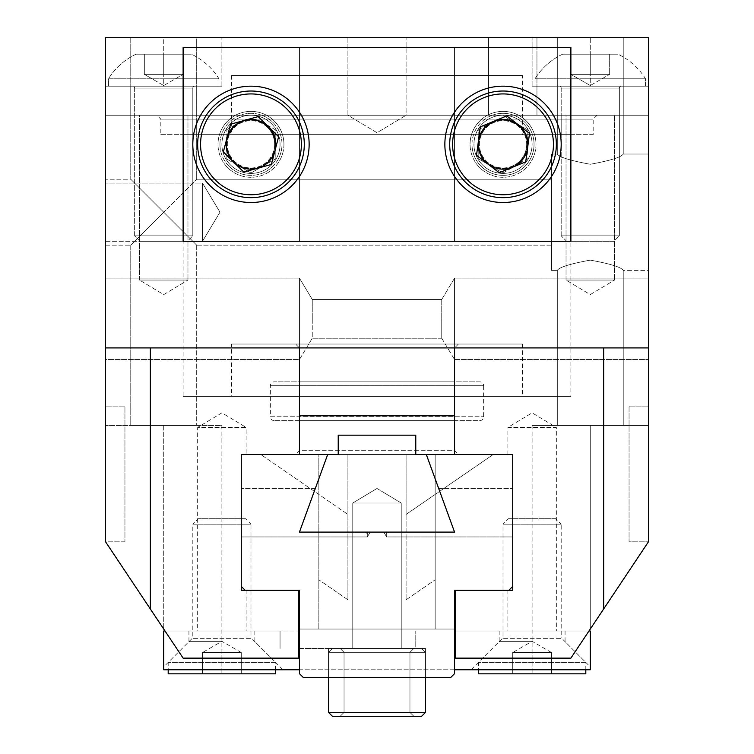 <?xml version="1.0" encoding="UTF-8"?>
<svg xmlns="http://www.w3.org/2000/svg" width="754" height="754" viewBox="0 0 754 754"><rect width="100%" height="100%" fill="white"/><g stroke="black" fill="none" stroke-linecap="round" stroke-linejoin="round"><path stroke-width="0.57" stroke-dasharray="3.77 2.83" d="M512.72 512.72L512.72 488.488L512.72 512.72M447.499 512.72L438.687 488.488L454.558 532.107L390.148 532.107L401.232 532.107L401.232 648.44L352.768 648.44L401.232 648.44L352.768 648.44L401.232 648.44L352.768 648.44L401.232 648.44L352.768 648.44L401.232 648.44L401.232 503.022L352.768 503.022L352.768 648.44L352.768 532.107L363.852 532.107L299.442 532.107L454.558 532.107L299.442 532.107L327.66 454.558L512.72 454.558L512.72 586.395L508.846 590.278L512.72 586.395L512.72 454.558L512.72 586.395L508.846 590.278L454.558 590.278L508.846 590.278L454.558 590.278L454.558 673.642L450.675 677.526L303.325 677.526L450.675 677.526L454.558 673.642L454.558 629.053L299.442 629.053L299.442 673.642L303.325 677.526L299.442 673.642L299.442 629.053L435.162 629.053L318.838 629.053L318.838 454.558L347.914 454.558L241.28 454.558L426.34 454.558L454.558 532.107L438.687 488.488L454.558 532.107L299.442 532.107L327.66 454.558L299.442 532.107L454.558 532.107L299.442 532.107L327.66 454.558L299.442 532.107L363.852 532.107L352.768 532.107L352.768 648.44L352.768 503.022L401.232 503.022L401.232 648.44L401.232 532.107L352.768 532.107L401.232 532.107L390.148 532.107L386.698 533.37L385.954 532.107L386.698 532.107L368.046 532.107L367.302 533.37L363.852 532.107L367.302 533.37L368.046 532.107L367.302 532.107L368.046 532.107L367.302 532.107L367.302 536.952L367.302 532.107L299.442 532.107L315.313 488.488L299.442 532.107L454.558 532.107L447.499 512.72M241.28 512.72L241.28 488.488L241.28 512.72M377 488.46L401.232 503.022L352.768 503.022L401.232 503.022L377 488.46L352.768 503.022L377 488.46M328.527 677.526L328.527 648.44L425.473 648.44L328.527 648.44L425.473 648.44L328.527 648.44L328.527 677.526L425.473 677.526L328.527 677.526L425.473 677.526L328.527 677.526L425.473 677.526L328.527 677.526L425.473 677.526L328.527 677.526L328.527 652.314L425.473 652.314L328.527 652.314L425.473 652.314L328.527 652.314L425.473 652.314L328.527 652.314L425.473 652.314L328.527 652.314L332.41 648.44L421.59 648.44L332.41 648.44L421.59 648.44L332.41 648.44L421.59 648.44L332.41 648.44L421.59 648.44L332.41 648.44L328.527 652.314L328.527 712.426L425.473 712.426L328.527 712.426L425.473 712.426L328.527 712.426L425.473 712.426L328.527 712.426L425.473 712.426L425.473 648.44L328.527 648.44L328.527 677.526L328.527 648.44L425.473 648.44L425.473 677.526L425.473 648.44L328.527 648.44L425.473 648.44L425.473 677.526M512.72 586.395L512.72 454.558L454.558 454.558L454.558 347.914L603.652 347.914L603.652 608.987L570.882 658.138L590.278 629.053L570.882 658.138L532.107 658.138L570.882 658.138L590.278 629.053L570.882 658.138L455.52 658.138L455.52 630.994L588.978 630.994L570.882 658.138L532.107 658.138L570.882 658.138L588.978 630.994L455.52 630.994L455.52 658.138L570.882 658.138L455.52 658.138L455.52 590.278L512.72 590.278L512.72 454.558L507.876 454.558L512.72 454.558L512.72 590.278L507.876 590.278L512.72 590.278L512.72 454.558L493.107 454.558L406.086 514.435L406.086 454.558L493.107 454.558L406.086 454.558L406.086 599.798L406.086 514.435L493.107 454.558L512.72 454.558L454.558 454.558L454.558 415.774L299.442 415.774L299.442 454.558L241.28 454.558L241.28 590.278L246.124 590.278L246.124 630.994L197.652 630.994L197.652 427.414L246.124 427.414L221.893 412.853L197.652 427.414L246.124 427.414L246.124 454.558L241.28 454.558L347.914 454.558L347.914 514.435L260.893 454.558L347.914 514.435L347.914 599.798L347.914 454.558L318.838 454.558L435.162 454.558L435.162 629.053L435.162 454.558L318.838 454.558L318.838 629.053L318.838 454.558L318.838 629.053L299.442 629.053L454.558 629.053L435.162 629.053L435.162 454.558L435.162 629.053L454.558 629.053L454.558 673.642L450.675 677.526L303.325 677.526L299.442 673.642L299.442 590.278L245.154 590.278L299.442 590.278L245.154 590.278L241.28 586.395L241.28 454.558L241.28 586.395L245.154 590.278L298.48 590.278L298.48 658.138L183.118 658.138L163.722 629.053L183.118 658.138L298.48 658.138L298.48 630.994L298.48 658.138L183.118 658.138L105.56 541.806L105.56 406.086L105.56 541.806L183.118 658.138L150.348 608.987L150.348 347.914L299.442 347.914L295.568 344.041L458.432 344.041L295.568 344.041M347.914 454.558L347.914 599.798L318.838 579.788L347.914 599.798L347.914 454.558M406.086 599.798L435.162 579.788L406.086 599.798L406.086 454.558L406.086 599.798M426.34 454.558L454.558 532.107L426.34 454.558L454.558 532.107L385.954 532.107L386.698 533.37L386.698 536.952L386.698 532.107L386.698 536.952L386.698 533.37L390.148 532.107L454.558 532.107L426.34 454.558L327.66 454.558L299.442 532.107L454.558 532.107L426.34 454.558L415.774 454.558L415.774 435.162L338.226 435.162L415.774 435.162L338.226 435.162L338.226 454.558L338.226 435.162L338.226 454.558L415.774 454.558L327.66 454.558L426.34 454.558M599.967 74.344L609.666 74.344L590.278 74.344L590.278 54.184L562.644 54.184L617.903 54.184L562.644 54.184L617.903 54.184L570.882 54.184L609.666 54.184L590.278 54.184L590.278 74.344L609.666 74.344L609.666 54.184L609.666 74.344L570.882 74.344L609.666 74.344L590.278 74.344L590.278 54.184L590.278 74.344L570.882 74.344L570.882 54.184L570.882 74.344L609.666 74.344L609.666 54.184L609.666 74.344L570.882 74.344L599.967 74.344M590.278 85.541L570.882 74.344L570.882 54.184L570.882 74.344L580.58 74.344L570.882 74.344L590.278 85.541L609.666 74.344L590.278 85.541M621.296 86.173A1.942 1.942 0 0 0 619.354 88.114L561.193 88.114L619.354 88.114L561.193 88.114L619.354 88.114L619.354 235.842L561.193 235.842L561.193 88.114A1.942 1.942 0 0 0 559.251 86.173L621.296 86.173L559.251 86.173A1.942 1.942 0 0 1 561.193 88.114L561.193 235.842L619.354 235.842L561.193 235.842L619.354 235.842L619.354 88.114A1.942 1.942 0 0 1 621.296 86.173L559.251 86.173L621.296 86.173M613.916 241.28L566.631 241.28L561.193 235.842L566.631 241.28L613.916 241.28L619.354 235.842L613.916 241.28L566.631 241.28L613.916 241.28M645.528 86.173L535.02 86.173L535.02 78.802L645.528 78.802L535.02 78.802L535.02 86.173L645.528 86.173L645.528 78.802L590.278 78.802L645.528 78.802A64.976 64.976 0 0 0 617.903 54.184A64.976 64.976 0 0 1 645.528 78.802L645.528 86.173L535.02 86.173L645.528 86.173M192.807 144.334A58.162 58.162 0 0 0 250.978 202.506A58.162 58.162 0 0 0 309.14 144.334A58.162 58.162 0 0 0 250.978 86.173A58.162 58.162 0 0 0 192.807 144.334A58.162 58.162 0 0 1 250.978 86.173A58.162 58.162 0 0 1 309.14 144.334A58.162 58.162 0 0 1 250.978 202.506A58.162 58.162 0 0 1 192.807 144.334A58.162 58.162 0 0 1 250.978 86.173A58.162 58.162 0 0 1 309.14 144.334A58.162 58.162 0 0 1 250.978 202.506A58.162 58.162 0 0 1 192.807 144.334M444.86 144.334A58.162 58.162 0 0 0 503.022 202.506A58.162 58.162 0 0 0 561.193 144.334A58.162 58.162 0 0 0 503.022 86.173A58.162 58.162 0 0 0 444.86 144.334A58.162 58.162 0 0 1 503.022 86.173A58.162 58.162 0 0 1 561.193 144.334A58.162 58.162 0 0 1 503.022 202.506A58.162 58.162 0 0 1 444.86 144.334A58.162 58.162 0 0 1 503.022 86.173A58.162 58.162 0 0 1 561.193 144.334A58.162 58.162 0 0 1 503.022 202.506A58.162 58.162 0 0 1 444.86 144.334M535.99 144.334A32.959 32.959 0 0 1 503.022 177.294A32.959 32.959 0 0 1 470.062 144.334A32.959 32.959 0 0 0 503.022 177.294A32.959 32.959 0 0 0 535.99 144.334A32.959 32.959 0 0 0 503.022 111.375A32.959 32.959 0 0 0 470.062 144.334A32.959 32.959 0 0 1 503.022 111.375A32.959 32.959 0 0 1 535.99 144.334A32.959 32.959 0 0 0 503.022 111.375A32.959 32.959 0 0 0 470.062 144.334A32.959 32.959 0 0 1 503.022 111.375A32.959 32.959 0 0 1 535.99 144.334A32.959 32.959 0 0 1 503.022 177.294A32.959 32.959 0 0 1 470.062 144.334A32.959 32.959 0 0 0 503.022 177.294A32.959 32.959 0 0 0 535.99 144.334M283.938 144.334A32.959 32.959 0 0 1 250.978 177.294A32.959 32.959 0 0 1 218.01 144.334A32.959 32.959 0 0 0 250.978 177.294A32.959 32.959 0 0 0 283.938 144.334A32.959 32.959 0 0 0 250.978 111.375A32.959 32.959 0 0 0 218.01 144.334A32.959 32.959 0 0 1 250.978 111.375A32.959 32.959 0 0 1 283.938 144.334A32.959 32.959 0 0 0 250.978 111.375A32.959 32.959 0 0 0 218.01 144.334A32.959 32.959 0 0 1 250.978 111.375A32.959 32.959 0 0 1 283.938 144.334A32.959 32.959 0 0 1 250.978 177.294A32.959 32.959 0 0 1 218.01 144.334A32.959 32.959 0 0 0 250.978 177.294A32.959 32.959 0 0 0 283.938 144.334M570.882 241.28L454.558 241.28L454.558 47.398L454.558 241.28L454.558 47.398L454.558 241.28L183.118 241.28L183.118 47.398L183.118 241.28L183.118 47.398L570.882 47.398L183.118 47.398L299.442 47.398L299.442 241.28L299.442 47.398L570.882 47.398L570.882 241.28L183.118 241.28L570.882 241.28L570.882 47.398L570.882 241.28M173.42 74.344L183.118 74.344L163.722 74.344L163.722 54.184L136.097 54.184L191.356 54.184L136.097 54.184L191.356 54.184L144.334 54.184L183.118 54.184L163.722 54.184L163.722 74.344L183.118 74.344L183.118 54.184L183.118 74.344L144.334 74.344L183.118 74.344L163.722 74.344L163.722 54.184L163.722 74.344L144.334 74.344L144.334 54.184L144.334 74.344L183.118 74.344L183.118 54.184L183.118 74.344L144.334 74.344L173.42 74.344M163.722 85.541L144.334 74.344L144.334 54.184L144.334 74.344L154.033 74.344L144.334 74.344L163.722 85.541L183.118 74.344L163.722 85.541M194.749 86.173A1.942 1.942 0 0 0 192.807 88.114L134.646 88.114L192.807 88.114L134.646 88.114L192.807 88.114L192.807 235.842L134.646 235.842L134.646 88.114A1.942 1.942 0 0 0 132.704 86.173L194.749 86.173L132.704 86.173A1.942 1.942 0 0 1 134.646 88.114L134.646 235.842L192.807 235.842L134.646 235.842L192.807 235.842L192.807 88.114A1.942 1.942 0 0 1 194.749 86.173L132.704 86.173L194.749 86.173M187.369 241.28L140.084 241.28L134.646 235.842L140.084 241.28L187.369 241.28L192.807 235.842L187.369 241.28L140.084 241.28L187.369 241.28M218.98 86.173L108.472 86.173L108.472 78.802L218.98 78.802L108.472 78.802L108.472 86.173L218.98 86.173L218.98 78.802L163.722 78.802L218.98 78.802A64.976 64.976 0 0 0 191.356 54.184A64.976 64.976 0 0 1 218.98 78.802L218.98 86.173L108.472 86.173L218.98 86.173M590.278 37.7L532.107 37.7L648.44 37.7L532.107 37.7L590.278 37.7L590.278 86.173L532.107 86.173L532.107 37.7L532.107 86.173L648.44 86.173L648.44 37.7L105.56 37.7L648.44 37.7L648.44 86.173L648.44 37.7L648.44 86.173L532.107 86.173L648.44 86.173L590.278 86.173L590.278 37.7M536.952 37.7L536.952 115.258L488.488 115.258L536.952 115.258L488.488 115.258L536.952 115.258L536.952 37.7L488.488 37.7L488.488 115.258L488.488 37.7L536.952 37.7M522.418 75.504L231.582 75.504L522.418 75.504L522.418 134.646L231.582 134.646L522.418 134.646M231.582 75.504L231.582 134.646M192.807 134.646L561.193 134.646L192.807 134.646L192.807 115.258L561.193 115.258L192.807 115.258M561.193 134.646L561.193 115.258M623.238 86.173L623.238 115.258L557.31 115.258L623.238 115.258L557.31 115.258L623.238 115.258L623.238 86.173L557.31 86.173L557.31 115.258L557.31 86.173L623.238 86.173M196.69 86.173L196.69 115.258L130.762 115.258L196.69 115.258L130.762 115.258L196.69 115.258L196.69 86.173L130.762 86.173L130.762 115.258L130.762 86.173L196.69 86.173M458.432 344.041L454.558 347.914L105.56 347.914L648.44 347.914L648.44 37.7L648.44 115.258L105.56 115.258L648.44 115.258L648.44 37.7L648.44 115.258L648.44 37.7L105.56 37.7L105.56 115.258L648.44 115.258L105.56 115.258L105.56 37.7L221.893 37.7L105.56 37.7L163.722 37.7L105.56 37.7L105.56 541.806L150.348 608.987M163.722 37.7L221.893 37.7L163.722 37.7L163.722 86.173L105.56 86.173L221.893 86.173L105.56 86.173L221.893 86.173L163.722 86.173L163.722 37.7M532.107 641.654L499.148 641.654L532.107 641.654M532.107 630.994L499.148 630.994L532.107 630.994M165.022 630.994L298.48 630.994L165.022 630.994L280.054 630.994L280.054 648.44L280.054 630.994L163.722 630.994L163.722 669.769L282.967 669.769L163.722 669.769C163.722 665.923 163.722 665.923 163.722 669.769C163.722 665.923 163.722 665.923 163.722 669.769L590.278 669.769C590.278 665.923 590.278 665.923 590.278 669.769C590.278 665.923 590.278 665.923 590.278 669.769L590.278 630.994L454.558 630.994M221.893 641.654L188.934 641.654L221.893 641.654M221.893 630.994L188.934 630.994L221.893 630.994M298.48 648.44L415.774 648.44L415.774 630.994L415.774 648.44L299.442 648.44M454.558 669.769L299.442 669.769M532.107 669.769L471.033 669.769L532.107 669.769M541.806 652.512L551.494 652.512L551.494 673.84L512.72 673.84L551.494 673.84L551.494 652.512L532.107 652.512L532.107 673.84L532.107 652.512L522.418 652.512L541.806 652.512L512.72 652.512L541.806 652.512M551.494 652.512L532.107 641.315L512.72 652.512L512.72 673.84L512.72 652.512L522.418 652.512L512.72 652.512M585.811 669.769L585.811 662.398L478.404 662.398L585.811 662.398L561.758 638.346L502.456 638.346L561.758 638.346A1.942 1.942 0 0 1 561.193 636.97L503.022 636.97L561.193 636.97L561.193 524.171L503.022 524.171L503.022 636.97A1.942 1.942 0 0 1 502.456 638.346L478.404 662.398L478.404 669.769M555.755 518.733L508.46 518.733L503.022 524.171L561.193 524.171L555.755 518.733L508.46 518.733M478.404 673.84L585.811 673.84M124.947 541.806L105.56 541.806L105.56 425.473L105.56 541.806L105.56 425.473L105.56 541.806L124.947 541.806L124.947 406.086L105.56 406.086L124.947 406.086L124.947 541.806M603.652 608.987L648.44 541.806L648.44 425.473L532.107 425.473L648.44 425.473L590.278 425.473L648.44 425.473L648.44 541.806L629.053 541.806L629.053 406.086L629.053 541.806L648.44 541.806L648.44 406.086L648.44 541.806L590.278 629.053L648.44 541.806L590.278 629.053L648.44 541.806L648.44 347.914L603.652 347.914M202.506 241.28L105.56 241.28L105.56 183.118L105.56 241.28L105.56 183.118L105.56 241.28L202.506 241.28L202.506 183.118L105.56 183.118L202.506 183.118L202.506 241.28L202.506 183.118L202.506 241.28L219.98 212.194L202.506 183.118L219.98 212.194L202.506 241.28M478.79 144.334A24.232 24.232 0 0 1 503.022 120.103A24.232 24.232 0 0 1 527.263 144.334A24.232 24.232 0 0 0 503.022 120.103A24.232 24.232 0 0 0 478.79 144.334A24.232 24.232 0 0 1 503.022 120.103A24.232 24.232 0 0 1 527.263 144.334A24.232 24.232 0 0 0 503.022 120.103A24.232 24.232 0 0 0 478.79 144.334A24.232 24.232 0 0 0 503.022 168.576A24.232 24.232 0 0 0 527.263 144.334A24.232 24.232 0 0 1 503.022 168.576A24.232 24.232 0 0 1 478.79 144.334A24.232 24.232 0 0 0 503.022 168.576A24.232 24.232 0 0 0 527.263 144.334A24.232 24.232 0 0 1 503.022 168.576A24.232 24.232 0 0 1 478.79 144.334M226.737 144.334A24.232 24.232 0 0 1 250.978 120.103A24.232 24.232 0 0 1 275.21 144.334A24.232 24.232 0 0 0 250.978 120.103A24.232 24.232 0 0 0 226.737 144.334A24.232 24.232 0 0 1 250.978 120.103A24.232 24.232 0 0 1 275.21 144.334A24.232 24.232 0 0 0 250.978 120.103A24.232 24.232 0 0 0 226.737 144.334A24.232 24.232 0 0 0 250.978 168.576A24.232 24.232 0 0 0 275.21 144.334A24.232 24.232 0 0 1 250.978 168.576A24.232 24.232 0 0 1 226.737 144.334A24.232 24.232 0 0 0 250.978 168.576A24.232 24.232 0 0 0 275.21 144.334A24.232 24.232 0 0 1 250.978 168.576A24.232 24.232 0 0 1 226.737 144.334M347.914 115.258L347.914 37.7L406.086 37.7L347.914 37.7L406.086 37.7L347.914 37.7L347.914 115.258L406.086 115.258L406.086 37.7L406.086 115.258L347.914 115.258L406.086 115.258L347.914 115.258L377 132.732L406.086 115.258L377 132.732L347.914 115.258M566.037 280.054L566.037 115.258L614.51 115.258L566.037 115.258L614.51 115.258L566.037 115.258L566.037 280.054L614.51 280.054L614.51 115.258L614.51 280.054L566.037 280.054L614.51 280.054L566.037 280.054L590.278 294.616L614.51 280.054L590.278 294.616L566.037 280.054M139.49 280.054L139.49 115.258L187.963 115.258L139.49 115.258L187.963 115.258L139.49 115.258L139.49 280.054L187.963 280.054L187.963 115.258L187.963 280.054L139.49 280.054L187.963 280.054L139.49 280.054L163.722 294.616L187.963 280.054L163.722 294.616L139.49 280.054M312.26 318.838L312.26 299.442L312.26 338.226L299.442 359.554L105.56 359.554L105.56 278.122L105.56 359.554L105.56 278.122L105.56 359.554L299.442 359.554L299.442 278.122L105.56 278.122L299.442 278.122L299.442 359.554L299.442 278.122L299.442 359.554L312.26 338.226L312.26 318.838M441.74 299.442L441.74 318.838L441.74 299.442L441.74 318.838L441.74 299.442L454.558 278.122L648.44 278.122L648.44 359.554L648.44 278.122L648.44 359.554L648.44 278.122L454.558 278.122L454.558 359.554L648.44 359.554L454.558 359.554L454.558 278.122L454.558 359.554L454.558 278.122L441.74 299.442L312.26 299.442L299.442 278.122L312.26 299.442L441.74 299.442M130.762 179.235L163.722 212.194L130.762 179.235L163.722 212.194L196.69 179.235L163.722 212.194L130.762 179.235L130.762 37.7L196.69 37.7L196.69 179.235L163.722 212.194L196.69 179.235L551.494 179.235L551.494 212.194L551.494 154.033L551.494 212.194L551.494 179.235L196.69 179.235L196.69 37.7L130.762 37.7L130.762 179.235L105.56 179.235L105.56 212.194L105.56 179.235L105.56 212.194L105.56 179.235L130.762 179.235M557.31 154.033C559.251 157.181 570.231 160.602 590.25 164.268C610.297 160.611 621.287 157.19 623.238 154.033C621.305 157.19 610.316 160.602 590.288 164.268C570.222 160.593 559.232 157.181 557.31 154.033C559.251 157.181 570.231 160.602 590.25 164.268C610.297 160.611 621.287 157.19 623.238 154.033C621.305 157.19 610.316 160.602 590.288 164.268C570.222 160.593 559.232 157.181 557.31 154.033L557.31 37.7L623.238 37.7L623.238 154.033L648.44 154.033L648.44 212.194L648.44 154.033L648.44 212.194L648.44 154.033L623.238 154.033L623.238 37.7L557.31 37.7L557.31 154.033L551.494 154.033L551.494 212.194L551.494 154.033L557.31 154.033M441.74 338.226L454.558 359.554L441.74 338.226L441.74 318.838L441.74 338.226L441.74 318.838L441.74 338.226L312.26 338.226L441.74 338.226M197.652 630.994L246.124 630.994M507.876 454.558L507.876 427.414L556.348 427.414L532.107 412.853L507.876 427.414L556.348 427.414L556.348 630.994L507.876 630.994L556.348 630.994M507.876 590.278L507.876 630.994M221.893 425.473L221.893 658.138L221.893 425.473L105.56 425.473L221.893 425.473M623.238 270.366L623.238 425.473L557.31 425.473L623.238 425.473L557.31 425.473L623.238 425.473L623.238 270.366C621.305 267.208 610.316 263.796 590.288 260.121C570.222 263.806 559.232 267.218 557.31 270.366L557.31 425.473L557.31 270.366C559.251 267.208 570.231 263.796 590.25 260.121C610.297 263.787 621.287 267.199 623.238 270.366C621.305 267.208 610.316 263.796 590.288 260.121C570.222 263.806 559.232 267.218 557.31 270.366C559.251 267.208 570.231 263.796 590.25 260.121C610.297 263.787 621.287 267.199 623.238 270.366L648.44 270.366L648.44 212.194L648.44 270.366L648.44 212.194L648.44 270.366L623.238 270.366M299.442 420.628L454.558 420.628L299.442 420.628L299.442 450.675L454.558 450.675L458.432 454.558L295.568 454.558L458.432 454.558M454.558 420.628L454.558 450.675L299.442 450.675L295.568 454.558M597.064 115.258L593.181 119.132L593.181 134.646L160.819 134.646L160.819 119.132L593.181 119.132L160.819 119.132L156.936 115.258L597.064 115.258L156.936 115.258M274.239 420.628A3.874 3.874 0 0 1 270.366 416.745L483.634 416.745L270.366 416.745L270.366 385.728A3.874 3.874 0 0 1 274.239 381.844L479.761 381.844A3.874 3.874 0 0 1 483.634 385.728L270.366 385.728L483.634 385.728L483.634 416.745A3.874 3.874 0 0 1 479.761 420.628L274.239 420.628L479.761 420.628M454.558 347.914L454.558 381.844L299.442 381.844L454.558 381.844M648.44 347.914L299.442 347.914L299.442 381.844M231.582 344.041L522.418 344.041L231.582 344.041L231.582 396.387L522.418 396.387L231.582 396.387M522.418 344.041L522.418 396.387M570.882 134.646L183.118 134.646L570.882 134.646L570.882 396.387L183.118 396.387L570.882 396.387M183.118 134.646L183.118 396.387M160.819 134.646L593.181 134.646M196.69 245.154L163.722 212.194L130.762 245.154L130.762 425.473L196.69 425.473L130.762 425.473L196.69 425.473L130.762 425.473L130.762 245.154L163.722 212.194L196.69 245.154L196.69 425.473L196.69 245.154L163.722 212.194L130.762 245.154L163.722 212.194L196.69 245.154L551.494 245.154L551.494 212.194L551.494 270.366L551.494 212.194L551.494 270.366L551.494 212.194L551.494 245.154L196.69 245.154M557.31 37.7L623.238 37.7L557.31 37.7M130.762 37.7L196.69 37.7L130.762 37.7M105.56 212.194L105.56 245.154L105.56 212.194M299.442 347.914L299.442 415.774L454.558 415.774L454.558 454.558L241.28 454.558L241.28 590.278L298.48 590.278M246.124 590.278L241.28 590.278L241.28 454.558L241.28 586.395L241.28 454.558L246.124 454.558M455.52 590.278L508.846 590.278M454.558 454.558L299.442 454.558L299.442 415.774L299.442 454.558M105.56 347.914L150.348 347.914M648.44 37.7L105.56 37.7L648.44 37.7M479.761 381.844L274.239 381.844M454.558 415.774L299.442 415.774M590.278 425.473L532.107 425.473L590.278 425.473L590.278 629.053L590.278 425.473M455.52 630.994L588.978 630.994M629.053 406.086L648.44 406.086L629.053 406.086M231.582 652.512L241.28 652.512L241.28 673.84L202.506 673.84L241.28 673.84L241.28 652.512L221.893 652.512L221.893 673.84L221.893 652.512L212.194 652.512L231.582 652.512L202.506 652.512L231.582 652.512M241.28 652.512L221.893 641.315L202.506 652.512L202.506 673.84L202.506 652.512L212.194 652.512L202.506 652.512M275.596 669.769L275.596 662.398L168.189 662.398L275.596 662.398L251.544 638.346L192.242 638.346L251.544 638.346A1.942 1.942 0 0 1 250.978 636.97L192.807 636.97L250.978 636.97L250.978 524.171L192.807 524.171L192.807 636.97A1.942 1.942 0 0 1 192.242 638.346L168.189 662.398L168.189 669.769M245.54 518.733L198.245 518.733L192.807 524.171L250.978 524.171L245.54 518.733L198.245 518.733M168.189 673.84L275.596 673.84M271.393 123.628A29.086 29.086 0 0 1 271.685 164.758A29.086 29.086 0 0 1 230.554 165.051A29.086 29.086 0 0 0 271.685 164.758A29.086 29.086 0 0 0 271.393 123.628A29.086 29.086 0 0 0 230.262 123.92A29.086 29.086 0 0 0 230.554 165.051A29.086 29.086 0 0 1 230.262 123.92A29.086 29.086 0 0 1 271.393 123.628A29.086 29.086 0 0 0 230.262 123.92A29.086 29.086 0 0 0 230.554 165.051M267.576 127.501A23.647 23.647 0 0 0 234.136 127.737A23.647 23.647 0 0 0 234.371 161.177A23.647 23.647 0 0 0 267.811 160.932A23.647 23.647 0 0 0 267.576 127.501M288.405 106.371A53.317 53.317 0 0 0 213.005 106.908A53.317 53.317 0 0 0 213.542 182.308A53.317 53.317 0 0 0 288.942 181.771A53.317 53.317 0 0 0 288.405 106.371M230.564 124.222L258.188 116.606L278.603 136.719L271.383 164.457L243.759 172.072L223.344 151.95L230.564 124.222M454.558 590.278L454.558 629.053M299.442 629.053L299.442 590.278M245.154 590.278L241.28 586.395M413.842 716.3L340.158 716.3L413.842 716.3L340.158 716.3L413.842 716.3L340.158 716.3L413.842 716.3L340.158 716.3L413.842 716.3L409.959 712.426L344.041 712.426L409.959 712.426L344.041 712.426L409.959 712.426L344.041 712.426L409.959 712.426L344.041 712.426L409.959 712.426L409.959 652.314L344.041 652.314L409.959 652.314L344.041 652.314L409.959 652.314L344.041 652.314L409.959 652.314L344.041 652.314L409.959 652.314L413.842 648.44L340.158 648.44L413.842 648.44L340.158 648.44L413.842 648.44L340.158 648.44L413.842 648.44L340.158 648.44L413.842 648.44L409.959 652.314L413.842 648.44L409.959 652.314L409.959 712.426L413.842 716.3L409.959 712.426L409.959 652.314L409.959 712.426L413.842 716.3M328.527 712.426L332.41 716.3L421.59 716.3L332.41 716.3L421.59 716.3L332.41 716.3L421.59 716.3L332.41 716.3L421.59 716.3L425.473 712.426L425.473 652.314L421.59 648.44L425.473 652.314L421.59 648.44L425.473 652.314L425.473 712.426M415.774 454.558L415.774 435.162L415.774 454.558M514.134 171.215A29.086 29.086 0 0 1 476.151 155.447A29.086 29.086 0 0 1 491.919 117.454A29.086 29.086 0 0 0 476.151 155.447A29.086 29.086 0 0 0 514.134 171.215A29.086 29.086 0 0 0 529.902 133.232A29.086 29.086 0 0 0 491.919 117.454A29.086 29.086 0 0 1 529.902 133.232A29.086 29.086 0 0 1 514.134 171.215A29.086 29.086 0 0 0 529.902 133.232A29.086 29.086 0 0 0 491.919 117.454M512.051 166.191A23.647 23.647 0 0 0 524.878 135.305A23.647 23.647 0 0 0 493.993 122.487A23.647 23.647 0 0 0 481.175 153.364A23.647 23.647 0 0 0 512.051 166.191M523.389 193.618A53.317 53.317 0 0 0 552.305 123.976A53.317 53.317 0 0 0 482.664 95.061A53.317 53.317 0 0 0 453.748 164.692A53.317 53.317 0 0 0 523.389 193.618M529.515 133.392L525.745 161.799L512.503 167.275L499.261 172.741L476.537 155.277L480.307 126.87L506.792 115.927L529.515 133.392M263.382 122.845A24.816 24.816 0 0 1 275.794 144.334L275.794 158.67L250.978 172.996L226.153 158.67L226.153 130.008L238.566 122.845A24.816 24.816 0 0 1 263.382 122.845L275.794 130.008L275.794 158.67L263.382 165.833A24.816 24.816 0 0 1 238.566 165.833L226.153 158.67L226.153 144.334A24.816 24.816 0 0 1 238.566 122.845L226.153 130.008L226.153 144.334A24.816 24.816 0 0 0 238.566 165.833L250.978 172.996L263.382 165.833A24.816 24.816 0 0 0 275.794 144.334L275.794 130.008L263.382 122.845M197.652 144.334A53.317 53.317 0 0 0 250.978 197.652A53.317 53.317 0 0 0 304.296 144.334A53.317 53.317 0 0 1 250.978 197.652A53.317 53.317 0 0 1 197.652 144.334A53.317 53.317 0 0 1 250.978 91.017A53.317 53.317 0 0 1 304.296 144.334A53.317 53.317 0 0 0 250.978 91.017A53.317 53.317 0 0 0 197.652 144.334A53.317 53.317 0 0 1 250.978 91.017A53.317 53.317 0 0 1 304.296 144.334M280.054 144.334A29.086 29.086 0 0 0 250.978 115.258A29.086 29.086 0 0 0 221.893 144.334A29.086 29.086 0 0 1 250.978 115.258A29.086 29.086 0 0 1 280.054 144.334A29.086 29.086 0 0 1 250.978 173.42A29.086 29.086 0 0 1 221.893 144.334A29.086 29.086 0 0 0 250.978 173.42A29.086 29.086 0 0 0 280.054 144.334A29.086 29.086 0 0 1 250.978 173.42A29.086 29.086 0 0 1 221.893 144.334M274.616 144.334A23.647 23.647 0 0 1 250.978 167.982A23.647 23.647 0 0 1 227.331 144.334A23.647 23.647 0 0 1 250.978 120.697A23.647 23.647 0 0 1 274.616 144.334M515.434 122.845A24.816 24.816 0 0 1 527.847 144.334L527.847 158.67L503.022 172.996L478.206 158.67L478.206 130.008L490.618 122.845A24.816 24.816 0 0 1 515.434 122.845L503.022 115.682L527.847 130.008L527.847 158.67L515.434 165.833A24.816 24.816 0 0 1 490.618 165.833L478.206 158.67L478.206 144.334A24.816 24.816 0 0 1 490.618 122.845L478.206 130.008L478.206 144.334A24.816 24.816 0 0 0 490.618 165.833L503.022 172.996L515.434 165.833A24.816 24.816 0 0 0 527.847 144.334L527.847 130.008L515.434 122.845M449.704 144.334A53.317 53.317 0 0 0 503.022 197.652A53.317 53.317 0 0 0 556.348 144.334A53.317 53.317 0 0 1 503.022 197.652A53.317 53.317 0 0 1 449.704 144.334A53.317 53.317 0 0 1 503.022 91.017A53.317 53.317 0 0 1 556.348 144.334A53.317 53.317 0 0 0 503.022 91.017A53.317 53.317 0 0 0 449.704 144.334A53.317 53.317 0 0 1 503.022 91.017A53.317 53.317 0 0 1 556.348 144.334M532.107 144.334A29.086 29.086 0 0 0 503.022 115.258A29.086 29.086 0 0 0 473.946 144.334A29.086 29.086 0 0 1 503.022 115.258A29.086 29.086 0 0 1 532.107 144.334A29.086 29.086 0 0 1 503.022 173.42A29.086 29.086 0 0 1 473.946 144.334A29.086 29.086 0 0 0 503.022 173.42A29.086 29.086 0 0 0 532.107 144.334A29.086 29.086 0 0 1 503.022 173.42A29.086 29.086 0 0 1 473.946 144.334M526.669 144.334A23.647 23.647 0 0 1 503.022 167.982A23.647 23.647 0 0 1 479.384 144.334A23.647 23.647 0 0 1 503.022 120.697A23.647 23.647 0 0 1 526.669 144.334M299.442 241.28L299.442 47.398L299.442 241.28M163.722 425.473L163.722 629.053L163.722 425.473M229.197 166.427A31.018 31.018 0 0 0 273.071 166.116A31.018 31.018 0 0 0 272.75 122.242A31.018 31.018 0 0 0 228.886 122.563A31.018 31.018 0 0 0 229.197 166.427M491.184 115.664A31.018 31.018 0 0 0 474.351 156.182A31.018 31.018 0 0 0 514.869 173.005A31.018 31.018 0 0 0 531.693 132.487A31.018 31.018 0 0 0 491.184 115.664M301.383 144.334A50.414 50.414 0 0 1 250.978 194.749A50.414 50.414 0 0 1 200.564 144.334A50.414 50.414 0 0 1 250.978 93.93A50.414 50.414 0 0 1 301.383 144.334M219.951 144.334A31.018 31.018 0 0 1 250.978 113.317A31.018 31.018 0 0 1 281.996 144.334A31.018 31.018 0 0 1 250.978 175.362A31.018 31.018 0 0 1 219.951 144.334M553.436 144.334A50.414 50.414 0 0 1 503.022 194.749A50.414 50.414 0 0 1 452.617 144.334A50.414 50.414 0 0 1 503.022 93.93A50.414 50.414 0 0 1 553.436 144.334M472.004 144.334A31.018 31.018 0 0 1 503.022 113.317A31.018 31.018 0 0 1 534.049 144.334A31.018 31.018 0 0 1 503.022 175.362A31.018 31.018 0 0 1 472.004 144.334M438.687 488.488L512.72 488.488L438.687 488.488M315.313 488.488L241.28 488.488L315.313 488.488M367.302 536.952L241.28 536.952L367.302 536.952L370.214 532.107L367.302 536.952M383.786 532.107L386.698 536.952L512.72 536.952L386.698 536.952L383.786 532.107M562.644 54.184A64.976 64.976 0 0 0 535.02 78.802A64.976 64.976 0 0 1 562.644 54.184M136.097 54.184A64.976 64.976 0 0 0 108.472 78.802A64.976 64.976 0 0 1 136.097 54.184M221.893 86.173L221.893 37.7L221.893 86.173M565.066 630.994L565.066 641.654L590.278 666.856M254.852 630.994L254.852 641.654L282.967 669.769M188.934 630.994L188.934 641.654L163.722 666.856M499.148 630.994L499.148 641.654L471.033 669.769M532.107 425.473L532.107 658.138L532.107 425.473M551.494 270.366L557.31 270.366L551.494 270.366M105.56 245.154L130.762 245.154L105.56 245.154M344.041 712.426L344.041 652.314L340.158 648.44L344.041 652.314L340.158 648.44L344.041 652.314L344.041 712.426L340.158 716.3L344.041 712.426L340.158 716.3L344.041 712.426L344.041 652.314L344.041 712.426M332.41 648.44L328.527 652.314L332.41 648.44"/><path stroke-width="1.13" d="M454.558 629.053L454.558 590.278L512.72 590.278L512.72 454.558L426.34 454.558L454.558 532.107L299.442 532.107L327.66 454.558L338.226 454.558L338.226 435.162L415.774 435.162L415.774 454.558L426.34 454.558L454.558 532.107L299.442 532.107L327.66 454.558L241.28 454.558L241.28 590.278L299.442 590.278L299.442 629.053M192.807 144.334A58.162 58.162 0 0 0 250.978 202.506A58.162 58.162 0 0 0 309.14 144.334A58.162 58.162 0 0 0 250.978 86.173A58.162 58.162 0 0 0 192.807 144.334M444.86 144.334A58.162 58.162 0 0 0 503.022 202.506A58.162 58.162 0 0 0 561.193 144.334A58.162 58.162 0 0 0 503.022 86.173A58.162 58.162 0 0 0 444.86 144.334M570.882 47.398L570.882 241.28L183.118 241.28L183.118 47.398L570.882 47.398M454.558 669.769L590.278 669.769L590.278 630.994L588.978 630.994M455.52 630.994L454.558 630.994M298.48 648.44L299.442 648.44M165.022 630.994L163.722 630.994L163.722 669.769L299.442 669.769M478.404 669.769L478.404 673.84L585.811 673.84L585.811 669.769M454.558 347.914L454.558 415.774L299.442 415.774L299.442 347.914L648.44 347.914L648.44 37.7L105.56 37.7L105.56 541.806L183.118 658.138L298.48 658.138L298.48 590.278M648.44 347.914L648.44 541.806L570.882 658.138L455.52 658.138L455.52 590.278M299.442 415.774L299.442 454.558M299.442 347.914L150.348 347.914L150.348 608.987M454.558 415.774L454.558 454.558M603.652 347.914L603.652 608.987M150.348 347.914L105.56 347.914M168.189 669.769L168.189 673.84L275.596 673.84L275.596 669.769M274.993 150.593A24.816 24.816 0 0 0 244.381 120.414A24.816 24.816 0 0 0 233.552 162.006A24.816 24.816 0 0 0 274.993 150.593M213.542 182.308A53.317 53.317 0 0 1 213.005 106.908A53.317 53.317 0 0 1 288.405 106.371A53.317 53.317 0 0 1 288.942 181.771A53.317 53.317 0 0 1 213.542 182.308A53.317 53.317 0 0 0 288.942 181.771A53.317 53.317 0 0 0 288.405 106.371M230.564 124.222L258.188 116.606L278.603 136.719L271.383 164.457L243.759 172.072L223.344 151.95L230.564 124.222M454.558 590.278L454.558 673.642L450.675 677.526L303.325 677.526L299.442 673.642L299.442 590.278M241.28 586.395L245.154 590.278M508.846 590.278L512.72 586.395M425.473 712.426L421.59 716.3L425.473 712.426L421.59 716.3L332.41 716.3L328.527 712.426L425.473 712.426L425.473 677.526M487.904 164.014A24.816 24.816 0 0 0 527.63 147.595A24.816 24.816 0 0 0 493.55 121.403A24.816 24.816 0 0 0 487.904 164.014M482.664 95.061A53.317 53.317 0 0 1 552.305 123.976A53.317 53.317 0 0 1 523.389 193.618A53.317 53.317 0 0 1 453.748 164.692A53.317 53.317 0 0 1 482.664 95.061A53.317 53.317 0 0 0 453.748 164.692A53.317 53.317 0 0 0 523.389 193.618M529.515 133.392L525.745 161.799L499.261 172.741L476.537 155.277L480.307 126.87L506.792 115.927L529.515 133.392M286.36 108.435A50.414 50.414 0 0 0 215.078 108.944A50.414 50.414 0 0 0 215.587 180.234A50.414 50.414 0 0 0 286.878 179.725A50.414 50.414 0 0 0 286.36 108.435M522.277 190.932A50.414 50.414 0 0 0 549.619 125.089A50.414 50.414 0 0 0 483.776 97.747A50.414 50.414 0 0 0 456.434 163.59A50.414 50.414 0 0 0 522.277 190.932M328.527 712.426L332.41 716.3L328.527 712.426L328.527 677.526"/></g></svg>
